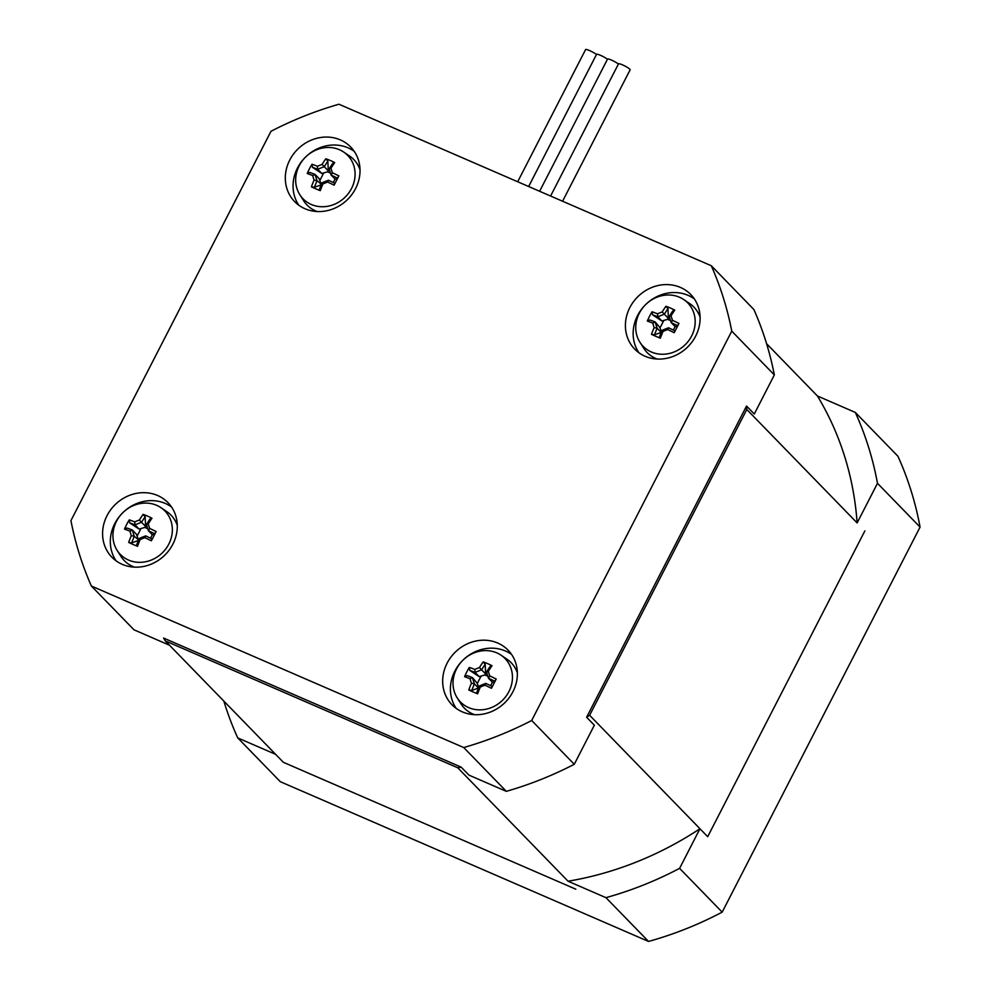 <?xml version="1.0" encoding="UTF-8"?>
<svg xmlns="http://www.w3.org/2000/svg" width="991" height="991" viewBox="0 0 991 991"><rect width="100%" height="100%" fill="white"/><g stroke="black" fill="none" stroke-linecap="round" stroke-linejoin="round"><path stroke-width="1.49" d="M461.211 767.158A326.039 295.008 135.8 0 1 457.731 767.765L165.274 640.88A326.039 295.008 135.8 0 1 163.589 638.055L461.211 767.158L468.954 775.123L506.327 791.338A352.127 318.619 135.8 0 0 574.272 764.284L594.352 725.214L586.61 717.249L746.533 406.037L754.275 414.003L774.343 374.932L731.767 331.143L531.696 720.494A352.127 318.619 135.8 0 1 463.738 747.548L91.383 586.028A352.127 318.619 135.8 0 1 70.931 520.622L271.001 131.27A352.127 318.619 135.8 0 1 338.959 104.228L711.303 265.749A352.127 318.619 135.8 0 1 731.767 331.143M169.498 645.228L133.971 629.805L91.383 586.028M506.327 791.338L463.738 747.548M711.303 265.749L753.891 309.539A352.127 318.619 135.8 0 1 774.343 374.932M447.114 663.177A39.12 35.403 135.8 0 1 508.073 650.17A39.12 35.403 135.8 0 1 504.704 702.83A39.12 35.403 135.8 0 1 451.97 704.737A39.12 35.403 135.8 0 1 447.114 663.177M107.028 515.654A39.12 35.403 135.8 0 1 167.987 502.648A39.12 35.403 135.8 0 1 164.617 555.307A39.12 35.403 135.8 0 1 111.884 557.202A39.12 35.403 135.8 0 1 107.028 515.654M629.842 307.569A39.12 35.403 135.8 0 1 690.801 294.562A39.12 35.403 135.8 0 1 687.432 347.222A39.12 35.403 135.8 0 1 634.711 349.117A39.12 35.403 135.8 0 1 629.842 307.569M289.756 160.034A39.12 35.403 135.8 0 1 350.715 147.04A39.12 35.403 135.8 0 1 347.345 199.699A39.12 35.403 135.8 0 1 294.624 201.594A39.12 35.403 135.8 0 1 289.756 160.034M354.245 151.35A39.12 35.403 -44.2 0 0 297.498 167.999A39.12 35.403 -44.2 0 0 298.836 205.236M694.332 298.886A39.12 35.403 -44.2 0 0 637.585 315.522A39.12 35.403 -44.2 0 0 638.922 352.759M171.505 506.971A39.12 35.403 -44.2 0 0 114.77 523.607A39.12 35.403 -44.2 0 0 116.108 560.844M511.591 654.494A39.12 35.403 -44.2 0 0 454.857 671.142A39.12 35.403 -44.2 0 0 456.194 708.379M574.272 764.284L531.696 720.494M517.686 181.749L585.607 49.55A6.516 0.966 27.2 0 1 590.14 50.838A6.516 0.966 27.2 0 1 596.471 54.517M539.624 191.275L607.557 59.064A6.516 0.966 27.2 0 1 612.091 60.352A6.516 0.966 27.2 0 1 618.409 64.043M528.649 186.506L596.582 54.307A6.516 0.966 27.2 0 1 601.116 55.595A6.516 0.966 27.2 0 1 607.446 59.287M550.587 196.032L618.52 63.833A6.516 0.966 27.2 0 1 624.764 65.951A6.516 0.966 27.2 0 1 630.127 69.791L562.578 201.235M141.527 522.319A48.2 19.238 -66.5 0 1 145.157 516.782L143.113 514.379A50.355 20.105 113.5 0 0 139.384 520.027L145.578 526.481L144.859 527.435L139.062 529.058L135.049 524.883A47.692 18.457 -17.3 0 1 141.49 522.319M139.384 520.027A49.624 19.201 162.7 0 0 134.702 521.885L135.049 524.883M135.024 524.896A48.2 7.123 27.3 0 0 129.734 522.889L129.301 519.854A49.624 39.603 105.8 0 0 124.532 529.12L127.071 528.054A48.2 7.123 -152.7 0 1 132.36 530.061L129.92 531.151A49.624 8.82 68.4 0 0 131.332 535.66L134.293 536.28A47.692 8.473 -111.6 0 1 132.373 530.086L136.411 534.211L138.48 539.822L134.293 536.28M134.702 521.885A50.355 7.445 -152.7 0 0 129.301 519.854M129.734 522.889L139.062 529.058M124.532 529.12A50.355 7.445 27.3 0 1 129.92 531.151M134.318 536.317A48.2 19.238 -66.5 0 0 131.692 542.895L128.669 542.424A49.624 16.079 15 0 0 137.526 546.276L136.622 545.038A48.2 19.238 113.5 0 1 139.248 538.472L140.189 539.525A49.624 19.201 -17.3 0 1 144.872 537.667L145.714 535.896A47.692 18.457 162.7 0 0 139.273 538.447M131.332 535.66A50.355 20.105 113.5 0 0 128.669 542.424M131.692 542.895L138.356 540.479M137.526 546.276A50.355 20.105 -66.5 0 1 140.189 539.525M145.751 535.896L145.714 535.896A48.2 7.123 -152.7 0 1 152.044 538.931L151.338 540.801A49.624 5.277 -61.8 0 0 153.778 536.143A49.624 5.277 -61.8 0 0 156.12 531.535L154.707 533.765A48.2 7.123 27.3 0 0 148.415 530.73L149.653 528.401A49.624 8.82 -111.6 0 1 148.254 523.892L146.47 524.487A47.692 8.473 68.4 0 0 148.402 530.693M144.872 537.667A50.355 7.445 27.3 0 1 151.338 540.801M156.12 531.535A50.355 7.445 -152.7 0 0 149.653 528.401M146.47 524.462L146.47 524.487A48.2 19.238 113.5 0 1 150.087 518.925L151.982 518.231A49.624 28.789 -138.4 0 0 143.113 514.379M148.254 523.892A50.355 20.105 -66.5 0 1 151.982 518.231M154.707 533.765L152.453 534.892L148.415 530.73M116.492 521.316A31.117 28.157 135.8 0 1 160.914 507.64A31.117 28.157 135.8 0 1 168.804 544.109A31.117 28.157 135.8 0 1 143.249 562.132A31.117 28.157 135.8 0 1 117.074 550.278A31.117 28.157 135.8 0 1 116.492 521.316M145.578 526.481L145.157 516.782M147.758 528.698L144.859 527.435M140.734 529.07L137.241 535.846M150.533 538.187L152.317 534.744M134.367 567.137A32.604 29.507 135.8 0 1 120.89 556.298L117.074 550.278M160.914 507.64L166.822 511.629A32.604 29.507 135.8 0 1 177.29 525.391M324.255 166.711A48.2 19.225 -66.6 0 1 327.86 161.161L325.828 158.758A50.355 20.093 113.4 0 0 322.1 164.419L328.294 170.861L327.575 171.827L321.79 173.45L317.752 169.3A47.692 18.47 -17.4 0 1 324.206 166.711M322.1 164.419A49.624 19.213 162.6 0 0 317.417 166.277L317.764 169.275A48.2 7.16 27.2 0 0 312.45 167.306L312.016 164.258A49.624 39.59 105.7 0 0 307.247 173.536L309.799 172.459A48.2 7.16 -152.8 0 1 315.101 174.466L312.661 175.556A49.624 8.783 68.3 0 0 314.073 180.065L317.033 180.684A47.692 8.448 -111.7 0 1 315.101 174.478L319.139 178.615L321.208 184.215L317.033 180.684M317.417 166.277A50.355 7.482 -152.8 0 0 312.016 164.258M312.45 167.306L321.79 173.45M307.247 173.536A50.355 7.482 27.2 0 1 312.661 175.556M317.058 180.721A48.2 19.225 -66.6 0 0 314.444 187.287L311.409 186.828A49.624 16.054 14.9 0 0 320.291 190.668L319.387 189.43A48.2 19.225 113.4 0 1 322.001 182.864L322.942 183.905A49.624 19.213 -17.4 0 1 327.625 182.047L328.455 180.275A47.692 18.47 162.6 0 0 322.013 182.839M314.073 180.065A50.355 20.093 113.4 0 0 311.409 186.828M314.444 187.287L321.096 184.871M320.291 190.668A50.355 20.093 -66.6 0 1 322.942 183.905M328.455 180.275L328.504 180.263A48.2 7.16 -152.8 0 1 334.797 183.285L334.091 185.168A49.624 5.289 -61.9 0 0 336.519 180.498A49.624 5.289 -61.9 0 0 338.86 175.89L337.448 178.132A48.2 7.16 27.2 0 0 331.155 175.097L332.381 172.768A49.624 8.783 -111.7 0 1 330.969 168.259L329.185 168.866A47.692 8.448 68.3 0 0 331.13 175.06M327.625 182.047A50.355 7.482 27.2 0 1 334.091 185.168M338.86 175.89A50.355 7.482 -152.8 0 0 332.381 172.768M329.185 168.842L329.185 168.866A48.2 19.225 113.4 0 1 332.803 163.304L334.698 162.598A49.624 28.826 -138.5 0 0 325.828 158.758M330.969 168.259A50.355 20.093 -66.6 0 1 334.698 162.598M337.448 178.132L335.193 179.26L331.155 175.097M299.195 165.757A31.117 28.157 135.8 0 1 343.654 152.032A31.117 28.157 135.8 0 1 351.557 188.439A31.117 28.157 135.8 0 1 326.002 206.524A31.117 28.157 135.8 0 1 299.802 194.67A31.117 28.157 135.8 0 1 299.195 165.757M328.294 170.861L327.86 161.161M330.486 173.091L327.575 171.827M323.45 173.462L319.969 180.251M333.286 182.542L335.045 179.111M317.095 211.529A32.604 29.507 135.8 0 1 303.618 200.678L299.802 194.67M343.654 152.032L349.55 156.008A32.604 29.507 135.8 0 1 360.018 169.783M481.601 669.842A48.2 19.225 -66.6 0 1 485.206 664.304L483.162 661.901A50.355 20.08 113.4 0 0 479.446 667.562L485.64 674.004L484.921 674.97L479.136 676.593L475.123 672.418A47.692 18.47 -17.4 0 1 481.564 669.854M479.446 667.562A49.624 19.225 162.6 0 0 474.763 669.42L475.123 672.418M475.098 672.443A48.2 7.172 27.1 0 0 469.796 670.449L469.362 667.414A49.624 39.578 105.6 0 0 464.606 676.692L467.157 675.614A48.2 7.172 -152.9 0 1 472.447 677.609L470.007 678.711A49.624 8.77 68.2 0 0 471.431 683.208L474.392 683.827A47.692 8.436 -111.8 0 1 472.447 677.633M474.763 669.42A50.355 7.494 -152.9 0 0 469.362 667.414M469.796 670.449L479.136 676.593M464.606 676.692A50.355 7.494 27.1 0 1 470.007 678.711M474.392 683.827L474.416 683.864A48.2 19.225 -66.6 0 0 471.815 690.43L468.78 689.971A49.624 16.042 14.8 0 0 477.65 693.811L476.745 692.573A48.2 19.225 113.4 0 1 479.359 685.995L480.301 687.048A49.624 19.225 -17.4 0 1 484.983 685.177L485.813 683.406A47.692 18.47 162.6 0 0 479.384 685.983M471.431 683.208A50.355 20.08 113.4 0 0 468.78 689.971M480.808 676.605L477.328 683.394L472.447 677.609M474.416 683.864L478.455 688.014L478.752 687.432M477.328 683.394L478.566 687.358M471.815 690.43L478.455 688.014M477.65 693.811A50.355 20.08 -66.6 0 1 480.301 687.048M485.863 683.406L485.813 683.406A48.2 7.172 -152.9 0 1 492.155 686.416L491.462 688.299A49.624 5.289 -61.9 0 0 493.877 683.629A49.624 5.289 -61.9 0 0 496.218 679.021L494.794 681.251A48.2 7.172 27.1 0 0 488.501 678.24L489.74 675.899A49.624 8.77 -111.8 0 1 488.328 671.39L486.544 671.997A47.692 8.436 68.2 0 0 488.489 678.203L492.552 682.39L494.794 681.251M484.983 685.177A50.355 7.494 27.1 0 1 491.462 688.299M496.218 679.021A50.355 7.494 -152.9 0 0 489.74 675.899M486.544 671.997L486.544 671.985A48.2 19.225 113.4 0 1 490.149 666.435L492.044 665.729A49.624 28.838 -138.5 0 0 483.162 661.901M488.328 671.39A50.355 20.08 -66.6 0 1 492.044 665.729M456.541 668.913A31.117 28.157 135.8 0 1 501 655.162A31.117 28.157 135.8 0 1 508.928 691.569A31.117 28.157 135.8 0 1 483.373 709.655A31.117 28.157 135.8 0 1 457.161 697.8A31.117 28.157 135.8 0 1 456.541 668.913M485.64 674.004L485.206 664.304M487.845 676.234L484.921 674.97M490.644 685.673L492.403 682.242M474.454 714.66A32.604 29.507 135.8 0 1 460.976 703.821L457.161 697.8M501 655.162L506.909 659.151A32.604 29.507 135.8 0 1 517.376 672.926M664.342 314.234A48.2 19.238 -66.5 0 1 667.959 308.684L665.915 306.281A50.355 20.093 113.5 0 0 662.186 311.942L668.38 318.384L667.661 319.35L661.877 320.973L657.838 316.823A47.692 18.457 -17.4 0 1 664.304 314.234M662.186 311.942A49.624 19.213 162.6 0 0 657.516 313.8L657.863 316.798A48.2 7.148 27.2 0 0 652.549 314.816L652.103 311.781A49.624 39.59 105.7 0 0 647.346 321.059L649.885 319.982A48.2 7.148 -152.8 0 1 655.187 321.976L652.747 323.078A49.624 8.795 68.3 0 0 654.147 327.587L657.12 328.207A47.692 8.448 -111.7 0 1 655.187 322.001M657.516 313.8A50.355 7.47 -152.8 0 0 652.103 311.781M652.549 314.816L661.877 320.973M647.346 321.059A50.355 7.47 27.2 0 1 652.747 323.078M657.12 328.207L657.144 328.244A48.2 19.238 -66.5 0 0 654.531 334.809L651.496 334.339A49.624 16.054 14.9 0 0 660.365 338.191L659.461 336.952A48.2 19.238 113.5 0 1 662.075 330.387L663.016 331.44A49.624 19.213 -17.4 0 1 667.699 329.569L668.541 327.798A47.692 18.457 162.6 0 0 662.099 330.362M654.147 327.587A50.355 20.093 113.5 0 0 651.496 334.339M663.549 320.985L660.056 327.773L655.187 321.976M657.144 328.244L661.183 332.394L661.468 331.812M660.056 327.773L661.294 331.737M654.531 334.809L661.183 332.394M660.365 338.191A50.355 20.093 -66.5 0 1 663.016 331.44M668.578 327.798L668.541 327.798A48.2 7.148 -152.8 0 1 674.871 330.821L674.177 332.703A49.624 5.289 -61.9 0 0 676.605 328.033A49.624 5.289 -61.9 0 0 678.946 323.425L677.522 325.655A48.2 7.148 27.2 0 0 671.241 322.632L672.468 320.291A49.624 8.795 -111.7 0 1 671.068 315.795L669.284 316.402A47.692 8.448 68.3 0 0 671.217 322.595M667.699 329.569A50.355 7.47 27.2 0 1 674.177 332.703M678.946 323.425A50.355 7.47 -152.8 0 0 672.468 320.291M669.284 316.377L669.284 316.402A48.2 19.238 113.5 0 1 672.889 310.827L674.784 310.133A49.624 28.813 -138.5 0 0 665.915 306.281M671.068 315.795A50.355 20.093 -66.5 0 1 674.784 310.133M677.522 325.655L675.28 326.795L671.241 322.632M639.282 313.267A31.117 28.157 135.8 0 1 683.74 299.555A31.117 28.157 135.8 0 1 691.644 335.986A31.117 28.157 135.8 0 1 666.076 354.047A31.117 28.157 135.8 0 1 639.889 342.192A31.117 28.157 135.8 0 1 639.282 313.267M668.38 318.384L667.959 308.684M670.573 320.613L667.661 319.35M673.36 330.077L675.131 326.634M657.182 359.052A32.604 29.507 135.8 0 1 643.704 348.2L639.889 342.192M683.74 299.555L689.637 303.531A32.604 29.507 135.8 0 1 700.104 317.306M746.533 406.037A326.039 295.008 135.8 0 1 746.793 409.469L589.62 715.279A326.039 295.008 135.8 0 1 586.61 717.249M589.62 715.279L707.698 836.701L864.87 530.891L707.698 836.701L699.956 828.736A326.039 295.008 135.8 0 1 568.066 881.222L605.947 897.66A352.127 318.619 -44.2 0 0 679.603 868.351L722.179 912.141A352.127 318.619 -44.2 0 1 648.535 941.45L280.304 781.688L237.729 737.899L275.609 754.337L283.352 762.29L575.808 889.187L283.352 762.29L165.274 640.88M568.066 881.222L457.731 767.765M722.179 912.141L920.069 527.101A352.127 318.619 -44.2 0 0 897.908 456.219L855.32 412.429L817.439 395.991A326.039 295.008 135.8 0 1 857.128 522.926L746.793 409.469M817.439 395.991L766.6 343.716M857.128 522.926L877.481 483.311A352.127 318.619 -44.2 0 0 855.32 412.429M679.603 868.351L699.956 828.736M648.535 941.45L605.947 897.66M223.855 701.12A352.127 318.619 -44.2 0 0 237.729 737.899M920.069 527.101L877.481 483.311"/></g></svg>

